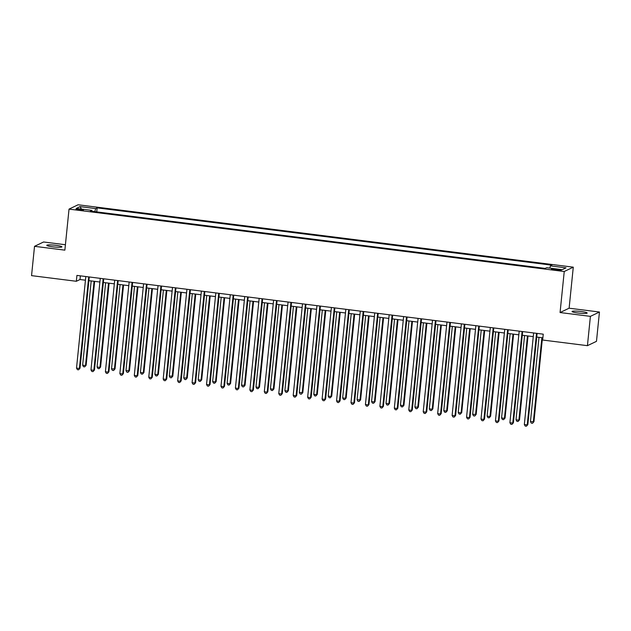 <?xml version="1.0" encoding="UTF-8"?>
<svg xmlns="http://www.w3.org/2000/svg" width="631" height="631" viewBox="0 0 631 631"><rect width="100%" height="100%" fill="white"/><g stroke="black" fill="none" stroke-linecap="round" stroke-linejoin="round"><path stroke-width="0.95" d="M52.799 246.831A7.596 0.923 5.8 0 0 61.925 246.855A7.596 0.923 5.8 0 0 55.93 245.333A7.596 0.923 5.8 0 0 46.804 245.317A7.596 0.923 5.8 0 0 52.799 246.831M578.051 313.015A7.596 0.923 5.8 0 0 587.177 313.031A7.596 0.923 5.8 0 0 581.183 311.517A7.596 0.923 5.8 0 0 572.057 311.493A7.596 0.923 5.8 0 0 578.051 313.015M78.891 209.981A3.802 0.457 5.8 0 0 83.45 209.989A3.802 0.457 5.8 0 0 80.453 209.232A3.802 0.457 5.8 0 0 75.894 209.224A3.802 0.457 5.8 0 0 78.891 209.981M65.411 244.741L43.571 241.988L34.524 246.327L31.55 275.637L76.335 281.276L80.003 279.517L85.445 280.203M573.279 267.165L78.078 204.775L69.031 209.113L564.24 271.504L573.279 267.165L569.115 308.204L560.068 312.542L590.403 316.36L599.45 312.022L569.115 308.204M599.45 312.022L596.476 341.339L587.429 345.67L590.403 316.36M587.429 345.67L542.644 340.03L543.244 334.17L76.927 275.416L76.335 281.276M558.411 269.469L555.872 269.145A3.683 0.45 5.8 0 0 551.455 269.137A3.683 0.45 5.8 0 0 554.357 269.871L556.897 270.194A3.683 0.45 5.8 0 0 561.314 270.202A3.683 0.45 5.8 0 0 558.411 269.469L558.325 270.336M549.798 268.088L550.421 265.888L551.896 265.178L97.142 207.883L96.732 211.898M550.421 265.888L566.023 267.852L562.253 269.658L546.651 267.694L545.176 268.396L90.414 211.101L91.897 210.391L76.296 208.427L80.058 206.621L95.66 208.585L97.142 207.883M34.524 246.327L64.867 250.144L69.031 209.113M560.068 312.542L564.24 271.504M88.908 280.645L99.895 282.025M103.358 282.459L114.337 283.847M117.8 284.281L128.787 285.662M132.25 286.103L143.229 287.484M146.692 287.925L157.679 289.306M161.142 289.739L172.121 291.128M175.584 291.561L186.571 292.95M190.034 293.383L201.013 294.764M204.476 295.205L215.463 296.586M218.925 297.02L229.905 298.408M233.367 298.842L244.355 300.23M247.817 300.664L258.797 302.044M262.259 302.486L273.247 303.866M276.709 304.3L287.689 305.688M291.151 306.122L302.131 307.51M305.601 307.944L316.581 309.324M320.043 309.766L331.023 311.146M334.493 311.58L345.472 312.968M348.935 313.402L359.915 314.79M363.385 315.224L374.364 316.604M377.827 317.046L388.806 318.426M392.277 318.86L403.256 320.248M406.719 320.682L417.698 322.07M421.161 322.504L432.148 323.884M435.611 324.326L446.59 325.706M450.053 326.148L461.04 327.528M464.503 327.962L475.482 329.35M478.945 329.784L489.932 331.165M493.395 331.606L504.374 332.987M507.837 333.428L518.824 334.809M522.287 335.242L533.266 336.631M536.729 337.064L542.865 337.837M80.374 275.85L80.003 279.517M95.66 208.585L94.8 211.653M92.008 211.306L91.897 210.391M80.058 206.621L81.415 209.074M536.531 333.326L527.232 424.9L524.337 424.537L533.645 332.955M537.107 333.397L527.839 424.608L526.388 426.225L525.237 426.083L524.337 424.537M527.839 424.608L526.388 426.225M539.008 337.348L530.45 421.603L533.952 421.674L542.471 337.79M533.952 421.674L532.501 423.298L533.337 421.965L541.895 337.719M532.501 423.298L531.349 423.149L530.45 421.603M522.082 331.504L512.782 423.078L509.895 422.715L519.195 331.141M522.657 331.575L513.397 422.786L511.946 424.403L510.787 424.261L509.895 422.715M513.397 422.786L511.946 424.403M507.639 329.682L498.34 421.256L495.445 420.893L504.753 329.319M508.215 329.753L498.947 420.964L497.496 422.589L496.345 422.439L495.445 420.893M498.947 420.964L497.496 422.589M493.19 327.86L483.89 419.441L481.003 419.071L490.303 327.497M493.765 327.931L484.505 419.142L483.054 420.767L481.895 420.617L481.003 419.071M484.505 419.142L483.054 420.767M524.566 335.534L516.008 419.781L518.895 420.151L519.502 419.852L528.029 335.968M519.502 419.852L518.059 421.476L518.895 420.151L527.453 335.897M518.059 421.476L516.899 421.327L516.008 419.781M510.116 333.712L501.558 417.967L504.445 418.329L505.06 418.037L513.579 334.146M505.06 418.037L503.609 419.654L504.445 418.329L513.003 334.075M503.609 419.654L502.457 419.512L501.558 417.967M495.674 331.89L487.116 416.144L490.003 416.507L490.61 416.215L499.137 332.324M490.61 416.215L489.167 417.832L490.003 416.507L498.561 332.253M489.167 417.832L488.008 417.69L487.116 416.144M478.748 326.046L469.448 417.619L466.554 417.257L475.861 325.675M479.323 326.117L470.056 417.328L468.604 418.945L467.453 418.803L466.554 417.257M470.056 417.328L468.604 418.945M481.224 330.068L472.666 414.322L476.168 414.393L484.687 330.51M476.168 414.393L474.717 416.018L475.553 414.685L484.111 330.439M474.717 416.018L473.565 415.868L472.666 414.322M464.298 324.224L454.998 415.797L452.112 415.435L461.411 323.861M464.873 324.295L455.614 415.506L454.162 417.123L453.003 416.981L452.112 415.435M455.614 415.506L454.162 417.123M449.856 322.402L440.556 413.975L437.662 413.613L446.969 322.039M450.431 322.473L441.164 413.684L439.712 415.308L438.561 415.159L437.662 413.613M441.164 413.684L439.712 415.308M435.406 320.58L426.106 412.161L423.22 411.791L432.519 320.217M435.982 320.651L426.722 411.862L425.27 413.486L424.111 413.337L423.22 411.791M426.722 411.862L425.27 413.486M420.964 318.758L411.664 410.339L408.77 409.976L418.077 318.395M421.54 318.836L412.272 410.047L410.82 411.664L409.669 411.522L408.77 409.976M412.272 410.047L410.82 411.664M406.514 316.943L397.214 408.517L394.328 408.154L403.627 316.581M407.09 317.014L397.83 408.225L396.378 409.842L395.219 409.7L394.328 408.154M397.83 408.225L396.378 409.842M466.782 328.254L458.224 412.5L461.111 412.871L461.718 412.571L470.245 328.688M461.718 412.571L460.275 414.196L461.111 412.871L469.669 328.617M460.275 414.196L459.116 414.046L458.224 412.5M452.332 326.432L443.774 410.686L446.661 411.049L447.276 410.757L455.795 326.866M447.276 410.757L445.825 412.374L446.661 411.049L455.227 326.795M445.825 412.374L444.674 412.232L443.774 410.686M437.89 324.61L429.332 408.864L432.219 409.227L432.827 408.935L441.353 325.044M432.827 408.935L431.383 410.552L432.219 409.227L440.777 324.973M431.383 410.552L430.224 410.41L429.332 408.864M423.44 322.788L414.882 407.042L418.385 407.113L426.903 323.23M418.385 407.113L416.933 408.738L417.777 407.405L426.335 323.159M416.933 408.738L415.782 408.588L414.882 407.042M408.998 320.974L400.44 405.22L403.327 405.591L403.935 405.291L412.461 321.408M403.935 405.291L402.491 406.916L403.327 405.591L411.885 321.337M402.491 406.916L401.332 406.766L400.44 405.22M392.072 315.121L382.772 406.695L379.878 406.332L389.185 314.759M392.648 315.192L383.38 406.403L381.929 408.02L380.777 407.878L379.878 406.332M383.38 406.403L381.929 408.02M394.549 319.152L385.991 403.406L388.885 403.769L389.493 403.477L398.011 319.586M389.493 403.477L388.041 405.094L388.885 403.769L397.443 319.515M388.041 405.094L386.89 404.952L385.991 403.406M377.63 313.299L368.323 404.873L365.436 404.51L374.735 312.937M378.198 313.37L368.938 404.581L367.487 406.206L366.327 406.056L365.436 404.51M368.938 404.581L367.487 406.206M380.107 317.33L371.549 401.584L374.435 401.947L375.051 401.655L383.569 317.764M375.051 401.655L373.599 403.272L374.435 401.947L382.993 317.693M373.599 403.272L372.44 403.13L371.549 401.584M363.18 311.477L353.881 403.059L350.986 402.696L360.293 311.115M363.756 311.556L354.488 402.767L353.037 404.384L351.885 404.234L350.986 402.696M354.488 402.767L353.037 404.384M365.657 315.508L357.099 399.762L360.601 399.833L369.119 315.95M360.601 399.833L359.149 401.45L359.993 400.125L368.551 315.871M359.149 401.45L357.998 401.308L357.099 399.762M348.738 309.663L339.431 401.237L336.544 400.874L345.843 309.3M349.306 309.734L340.046 400.945L338.595 402.562L337.435 402.42L336.544 400.874M340.046 400.945L338.595 402.562M351.215 313.694L342.657 397.94L345.543 398.303L346.159 398.011L354.677 314.128M346.159 398.011L344.707 399.636L345.543 398.303L354.101 314.057M344.707 399.636L343.548 399.486L342.657 397.94M334.288 307.841L324.989 399.415L322.094 399.052L331.401 307.478M334.864 307.912L325.596 399.123L324.145 400.74L322.993 400.598L322.094 399.052M325.596 399.123L324.145 400.74M336.765 311.872L328.207 396.126L331.101 396.489L331.709 396.197L340.227 312.306M331.709 396.197L330.258 397.814L331.101 396.489L339.659 312.235M330.258 397.814L329.106 397.672L328.207 396.126M319.846 306.019L310.539 397.593L307.652 397.23L316.951 305.656M320.414 306.09L311.154 397.301L309.703 398.926L308.543 398.776L307.652 397.23M311.154 397.301L309.703 398.926M322.323 310.05L313.765 394.304L316.652 394.667L317.267 394.375L325.785 310.484M317.267 394.375L315.815 395.992L316.652 394.667L325.21 310.413M315.815 395.992L314.656 395.85L313.765 394.304M305.396 304.197L296.097 395.779L293.202 395.416L302.509 303.834M305.972 304.276L296.704 395.487L295.253 397.104L294.101 396.954L293.202 395.416M296.704 395.487L295.253 397.104M290.954 302.383L281.647 393.957L278.76 393.594L288.059 302.02M291.522 302.454L282.262 393.665L280.811 395.282L279.651 395.14L278.76 393.594M282.262 393.665L280.811 395.282M276.504 300.561L267.205 392.135L264.31 391.772L273.617 300.198M277.08 300.632L267.812 391.843L266.361 393.46L265.209 393.318L264.31 391.772M267.812 391.843L266.361 393.46M262.062 298.739L252.755 390.313L249.868 389.95L259.167 298.376M262.63 298.81L253.37 390.021L251.919 391.646L250.759 391.496L249.868 389.95M253.37 390.021L251.919 391.646M247.612 296.917L238.313 388.499L235.418 388.128L244.725 296.554M248.188 296.996L238.92 388.199L237.469 389.824L236.317 389.674L235.418 388.128M238.92 388.199L237.469 389.824M233.17 295.103L223.863 386.677L220.976 386.314L230.276 294.732M233.738 295.174L224.478 386.385L223.027 388.002L221.867 387.86L220.976 386.314M224.478 386.385L223.027 388.002M218.72 293.281L209.421 384.855L206.526 384.492L215.834 292.918M219.296 293.352L210.028 384.563L208.585 386.18L207.425 386.038L206.526 384.492M210.028 384.563L208.585 386.18M204.278 291.459L194.971 383.033L192.084 382.67L201.384 291.096M204.846 291.53L195.586 382.741L194.135 384.366L192.983 384.216L192.084 382.67M195.586 382.741L194.135 384.366M307.873 308.228L299.315 392.482L302.817 392.553L311.335 308.669M302.817 392.553L301.366 394.17L302.21 392.845L310.767 308.591M301.366 394.17L300.214 394.028L299.315 392.482M293.431 306.414L284.873 390.66L287.76 391.023L288.375 390.731L296.893 306.847M288.375 390.731L286.924 392.356L287.76 391.023L296.318 306.776M286.924 392.356L285.764 392.206L284.873 390.66M278.981 304.592L270.423 388.846L273.318 389.209L273.925 388.917L282.443 305.025M273.925 388.917L272.474 390.534L273.318 389.209L281.876 304.954M272.474 390.534L271.322 390.384L270.423 388.846M264.539 302.77L255.981 387.024L258.868 387.387L259.483 387.095L268.001 303.203M259.483 387.095L258.032 388.712L258.868 387.387L267.426 303.132M258.032 388.712L256.872 388.57L255.981 387.024M250.089 300.948L241.531 385.202L245.033 385.273L253.552 301.389M245.033 385.273L243.582 386.89L244.426 385.565L252.984 301.31M243.582 386.89L242.43 386.748L241.531 385.202M235.647 299.133L227.089 383.38L229.976 383.743L230.591 383.451L239.11 299.567M230.591 383.451L229.14 385.076L229.976 383.743L238.534 299.496M229.14 385.076L227.98 384.926L227.089 383.38M221.197 297.311L212.639 381.566L215.534 381.929L216.141 381.637L224.66 297.745M216.141 381.637L214.69 383.254L215.534 381.929L224.092 297.674M214.69 383.254L213.538 383.104L212.639 381.566M206.755 295.489L198.197 379.744L201.084 380.107L201.699 379.815L210.218 295.923M201.699 379.815L200.248 381.432L201.084 380.107L209.642 295.852M200.248 381.432L199.088 381.29L198.197 379.744M189.828 289.637L180.529 381.219L177.642 380.848L186.942 289.274M190.404 289.716L181.136 380.919L179.693 382.544L178.534 382.394L177.642 380.848M181.136 380.919L179.693 382.544M192.305 293.667L183.747 377.922L187.249 377.993L195.768 294.109M187.249 377.993L185.798 379.61L186.642 378.284L195.2 294.03M185.798 379.61L184.646 379.468L183.747 377.922M175.386 287.823L166.079 379.397L163.192 379.034L172.492 287.452M175.954 287.894L166.694 379.105L165.243 380.722L164.092 380.58L163.192 379.034M166.694 379.105L165.243 380.722M177.863 291.845L169.305 376.1L172.807 376.171L181.326 292.287M172.807 376.171L171.356 377.795L172.192 376.462L180.75 292.216M171.356 377.795L170.196 377.646L169.305 376.1M160.937 286.001L151.637 377.575L148.75 377.212L158.05 285.638M161.512 286.072L152.245 377.283L150.801 378.9L149.642 378.758L148.75 377.212M152.245 377.283L150.801 378.9M163.413 290.031L154.855 374.278L157.75 374.648L158.357 374.349L166.876 290.465M158.357 374.349L156.906 375.973L157.75 374.648L166.308 290.394M156.906 375.973L155.754 375.824L154.855 374.278M146.495 284.179L137.187 375.753L134.3 375.39L143.6 283.816M147.062 284.25L137.803 375.461L136.351 377.086L135.2 376.936L134.3 375.39M137.803 375.461L136.351 377.086M148.971 288.209L140.413 372.464L143.3 372.826L143.915 372.535L152.434 288.643M143.915 372.535L142.464 374.151L143.3 372.826L151.858 288.572M142.464 374.151L141.305 374.009L140.413 372.464M132.045 282.357L122.745 373.938L119.858 373.568L129.158 281.994M132.62 282.428L123.353 373.639L121.909 375.264L120.75 375.114L119.858 373.568M123.353 373.639L121.909 375.264M134.521 286.387L125.963 370.642L129.465 370.712L137.984 286.829M129.465 370.712L128.014 372.329L128.858 371.004L137.416 286.75M128.014 372.329L126.863 372.187L125.963 370.642M117.603 280.543L108.295 372.116L105.409 371.754L114.708 280.172M118.171 280.614L108.911 371.825L107.459 373.442L106.308 373.3L105.409 371.754M108.911 371.825L107.459 373.442M120.079 284.565L111.521 368.82L115.023 368.89L123.542 285.007M115.023 368.89L113.572 370.515L114.408 369.182L122.966 284.936M113.572 370.515L112.413 370.365L111.521 368.82M103.153 278.721L93.853 370.294L90.967 369.932L100.266 278.358M103.729 278.792L94.461 370.003L93.017 371.62L91.858 371.478L90.967 369.932M94.461 370.003L93.017 371.62M105.629 282.751L97.071 366.997L99.966 367.368L100.574 367.068L109.1 283.185M100.574 367.068L99.122 368.693L99.966 367.368L108.524 283.114M99.122 368.693L97.971 368.543L97.071 366.997M88.711 276.899L79.403 368.472L76.517 368.11L85.816 276.536M89.279 276.97L80.019 368.181L78.567 369.805L77.416 369.656L76.517 368.11M80.019 368.181L78.567 369.805M91.187 280.929L82.629 365.183L85.516 365.546L86.132 365.254L94.65 281.363M86.132 365.254L84.68 366.871L85.516 365.546L94.074 281.292M84.68 366.871L83.521 366.729L82.629 365.183M555.777 270.052L555.872 269.145"/></g></svg>
